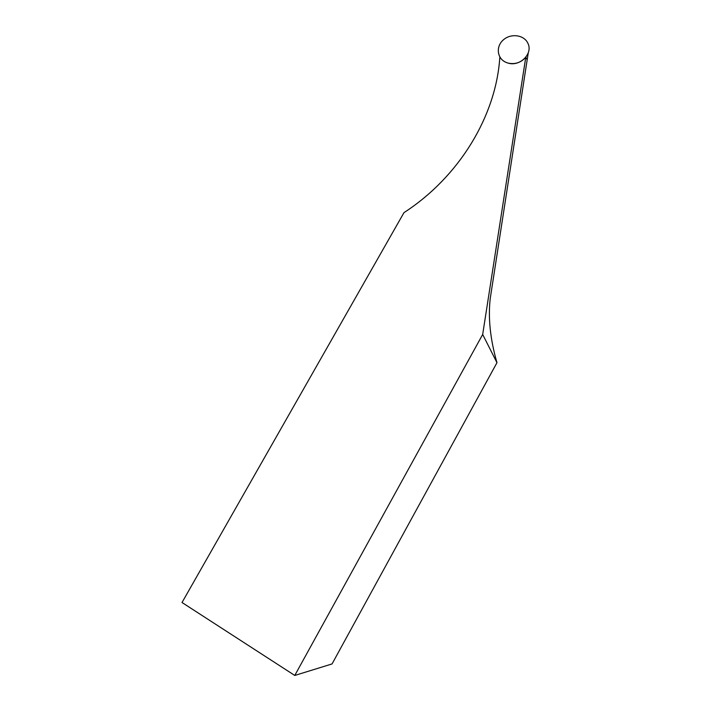 <?xml version="1.0" encoding="UTF-8"?>
<svg xmlns="http://www.w3.org/2000/svg" width="711" height="711" viewBox="0 0 711 711"><rect width="100%" height="100%" fill="white"/><g stroke="black" fill="none" stroke-linecap="round" stroke-linejoin="round"><path stroke-width="1.07" d="M496.962 362.699L482.68 334.463L525.767 57.289C520.941 62.648 515.04 64.585 508.072 63.101C519.945 66.914 533.286 53.547 527.882 43.282C524.14 34.83 510.836 33.062 503.308 39.923C495.567 46.579 497.087 58.791 506.223 62.461L508.072 63.101C504.41 62.053 501.664 60.008 499.833 56.987C496.225 115.831 459.262 176.835 403.981 212.633L182.016 602.51L294.763 675.45L332.046 663.941L496.962 362.699C490.217 339.165 487.986 317.728 490.252 298.389L528.255 52.827M525.767 57.289L527.242 59.831M294.763 675.45L482.68 334.463"/></g></svg>
